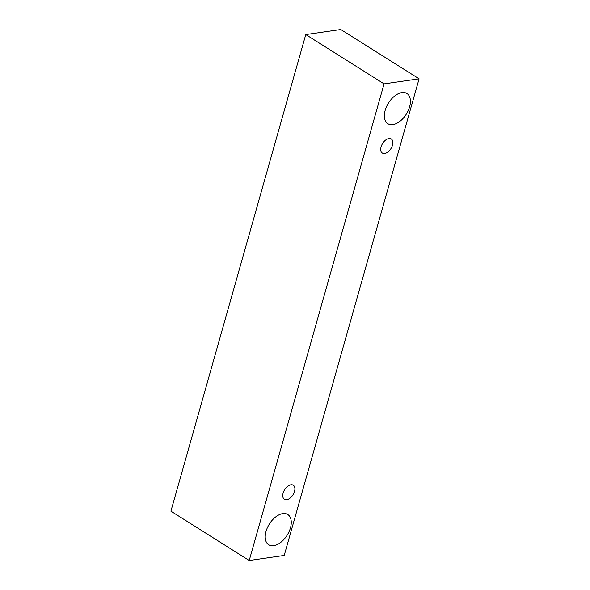 <?xml version="1.0" encoding="UTF-8"?>
<svg xmlns="http://www.w3.org/2000/svg" width="590" height="590" viewBox="0 0 590 590"><rect width="100%" height="100%" fill="white"/><g stroke="black" fill="none" stroke-linecap="round" stroke-linejoin="round"><path stroke-width="0.89" d="M283.126 493.078A8.341 4.904 122.2 0 0 284.387 499.31A8.341 4.904 122.2 0 0 286.711 499.73A8.341 4.904 122.2 0 0 293.886 493.166A8.341 4.904 122.2 0 0 293.274 485.194A8.341 4.904 122.2 0 0 283.126 493.078M381.111 146.829A8.341 4.904 122.2 0 0 382.364 153.061A8.341 4.904 122.2 0 0 384.687 153.489A8.341 4.904 122.2 0 0 391.863 146.925A8.341 4.904 122.2 0 0 391.251 138.945A8.341 4.904 122.2 0 0 381.111 146.829M273.708 545.684A17.87 10.502 122.2 0 0 289.085 531.62A17.87 10.502 122.2 0 0 287.773 514.532A17.87 10.502 122.2 0 0 266.031 531.42A17.87 10.502 122.2 0 0 268.723 544.776A17.87 10.502 122.2 0 0 273.708 545.684M392.851 124.63A17.87 10.502 122.2 0 0 408.236 110.573A17.87 10.502 122.2 0 0 406.916 93.478A17.87 10.502 122.2 0 0 385.174 110.367A17.87 10.502 122.2 0 0 387.866 123.723A17.87 10.502 122.2 0 0 392.851 124.63M419.092 78.817L284.225 555.441L249.216 560.5L384.083 83.876L419.092 78.817L340.784 29.5L305.775 34.559L384.083 83.876M305.775 34.559L170.908 511.183L249.216 560.5"/></g></svg>
